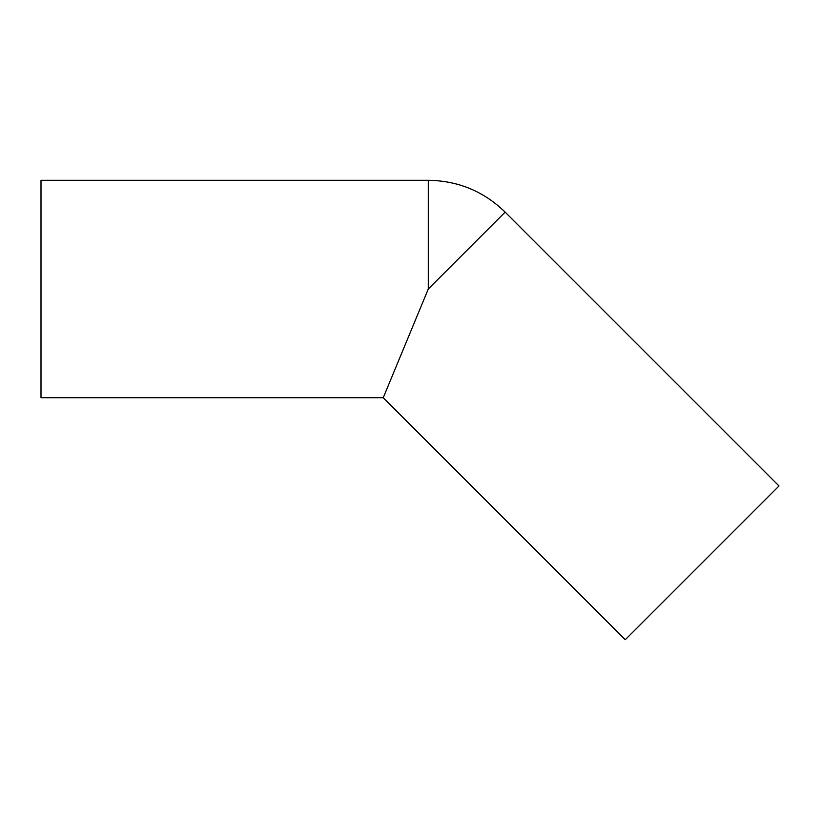 <?xml version="1.0" encoding="UTF-8"?>
<svg xmlns="http://www.w3.org/2000/svg" width="820" height="820" viewBox="0 0 820 820"><rect width="100%" height="100%" fill="white"/><g stroke="black" fill="none" stroke-linecap="round" stroke-linejoin="round"><path stroke-width="1.23" d="M428.286 180.287L41 180.287L41 397.71L383.247 397.71L625.26 639.713L779 485.973L505.151 212.124L428.286 288.999L383.247 397.71L428.286 288.999L383.247 397.71L428.286 288.999L391.417 377.999L428.286 288.999L391.417 377.999L428.286 288.999L428.286 180.287C458.124 180.728 483.738 191.337 505.151 212.124"/></g></svg>
